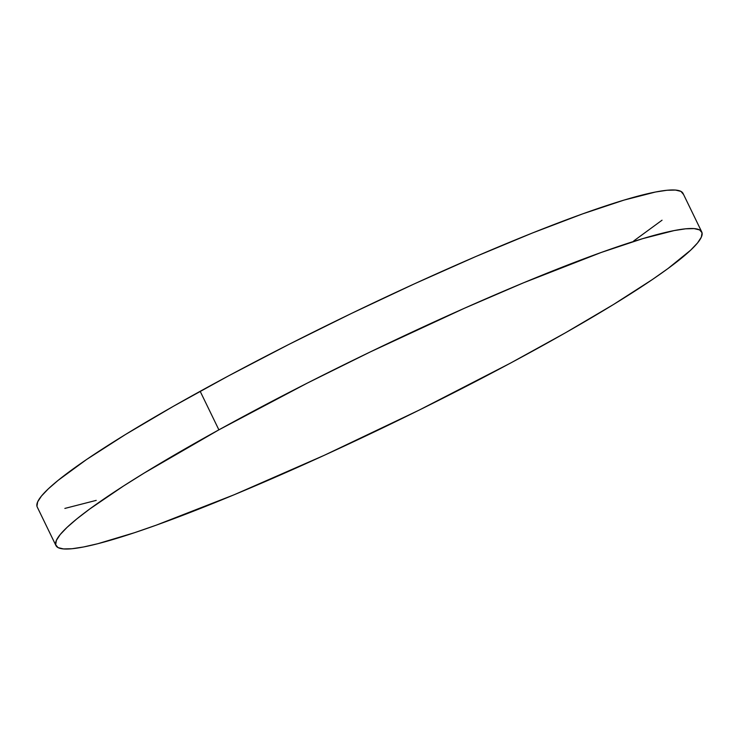 <?xml version="1.0" encoding="UTF-8"?>
<svg xmlns="http://www.w3.org/2000/svg" width="739" height="739" viewBox="0 0 739 739"><rect width="100%" height="100%" fill="white"/><g stroke="black" fill="none" stroke-linecap="round" stroke-linejoin="round"><path stroke-width="1.11" d="M218.883 429.839A358.96 36.895 -25.9 0 1 701.764 231.981A358.96 36.895 -25.9 0 1 538.833 347.699A358.96 36.895 -25.9 0 1 55.952 545.567A358.96 36.895 -25.9 0 1 218.883 429.839L200.167 391.3L218.883 429.839L307.322 383.098L370.211 351.967L464.406 308.265L523.581 282.778L601.278 252.442L642.782 238.623L674.144 230.577L685.626 228.822L694.152 228.6L699.648 229.931L702.05 232.785L701.339 237.145L697.524 242.965L690.642 250.188L667.964 268.553L652.389 279.527L613.499 304.505L565.603 332.716L510.529 363.089L419.142 410.117L324.282 455.307L234.134 494.77L156.437 525.096L134.516 532.699L97.899 543.692L83.572 546.971L72.089 548.726L63.563 548.938L58.067 547.617L55.665 544.754L56.376 540.394L60.192 534.574L67.073 527.36L76.958 518.796L89.752 508.986L123.542 485.994L144.216 473.043L218.883 429.839M701.764 231.981L683.048 193.433A358.96 36.895 154.1 0 0 200.167 391.3A358.96 36.895 154.1 0 0 37.236 507.019L55.952 545.567M96.218 500.377L64.856 508.423M36.95 506.215L37.661 501.855L41.476 496.035L48.358 488.812L58.242 480.258L86.611 459.473L125.501 434.495L173.397 406.284L228.471 375.911L288.607 344.559L351.496 313.419L414.718 283.693L475.833 256.525L532.505 232.961L582.563 213.904L624.067 200.084L655.428 192.029L666.911 190.274L675.437 190.062L680.933 191.383L683.335 194.246M662.042 220.204L633.674 240.979"/></g></svg>

